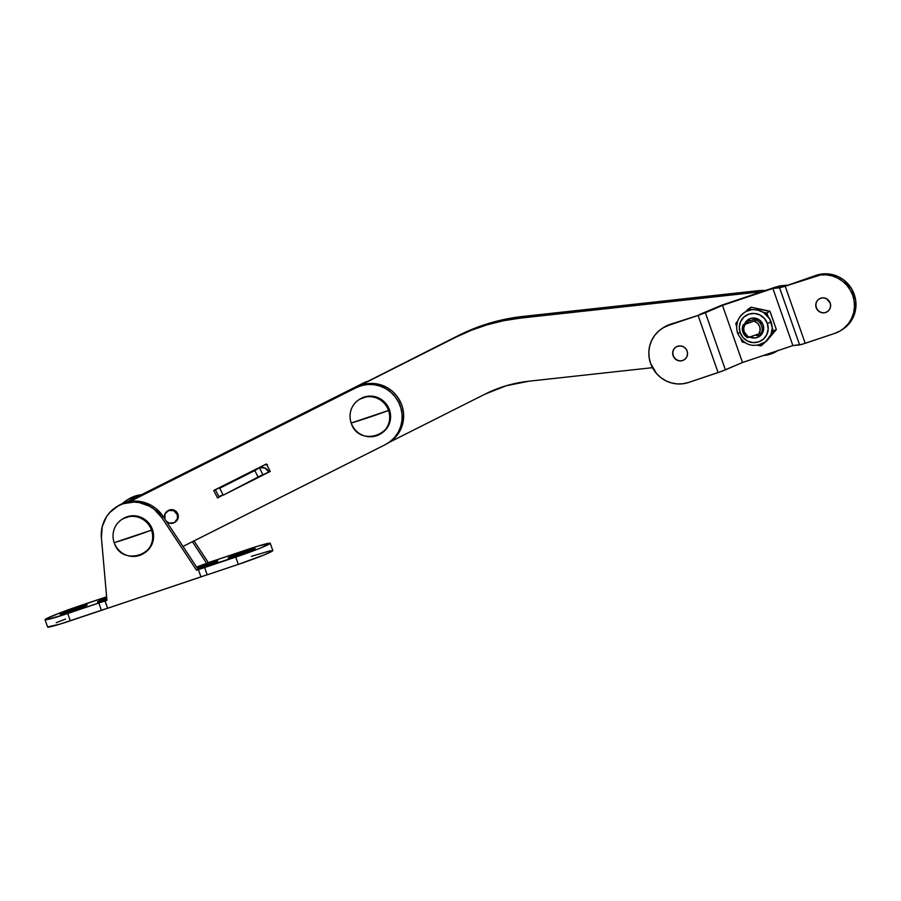 <?xml version="1.0" encoding="UTF-8"?>
<svg xmlns="http://www.w3.org/2000/svg" width="901" height="901" viewBox="0 0 901 901"><rect width="100%" height="100%" fill="white"/><g stroke="black" fill="none" stroke-linecap="round" stroke-linejoin="round"><path stroke-width="1.35" d="M777.552 350.737L777.574 350.726A31.997 31.118 57.2 0 1 777.518 350.759A31.997 31.118 57.2 0 1 764.33 355.433L771.594 353.721L778.216 350.298M760.804 292.172L756.018 292.318L758.642 290.629A31.997 31.118 -122.8 0 1 765.118 290.595L758.642 290.629L523.064 316.42L506.328 319.01L489.919 323.076L473.949 328.572L458.553 335.476L235.634 448.135L455.929 337.165A198.693 193.287 57.2 0 1 520.451 318.109L503.704 320.7L487.295 324.765L471.324 330.273L455.929 337.165L458.553 335.476A198.693 193.287 -122.8 0 1 523.064 316.42L758.642 290.629L756.018 292.318L520.451 318.109L523.064 316.42L520.451 318.109L756.018 292.318A31.997 31.118 57.2 0 1 760.489 292.149M389.063 442.425L485.008 394.142L506.272 385.741L528.752 381.224L652.459 367.676L528.752 381.224A134.711 131.039 57.2 0 0 485.008 394.142L389.063 442.425M763.181 355.557L764.33 355.433L763.181 355.557M747.503 337.684L749.463 337.12A8.424 8.188 57.2 0 1 744.136 331.816L742.908 332.131A10.102 9.832 -122.8 0 0 747.503 337.684A10.102 9.832 57.2 0 1 743.055 324.979L749.08 321.105L743.055 324.979A10.102 9.832 -122.8 0 0 742.908 332.131L744.136 331.816A8.424 8.188 57.2 0 1 745.026 324.428L743.055 324.979L745.026 324.428L743.708 327.998L744.136 331.816L747.717 336.298L749.463 337.12L761.413 333.01A10.102 9.832 -122.8 0 0 756.975 320.317A10.102 9.832 57.2 0 1 761.413 333.01L758.8 333.989L760.106 330.419L759.689 326.59L757.628 323.324L754.351 321.297A8.424 8.188 57.2 0 1 758.8 333.989L747.503 337.684M758.484 319.337L745.026 324.428L758.484 319.337M398.591 402.15A31.997 31.118 57.2 0 1 388.128 443.033A31.997 31.118 57.2 0 1 385.313 444.632L390.46 441.355L394.852 437.109L398.321 432.063L400.72 426.398L401.981 420.339L402.037 414.122L400.889 407.984L398.591 402.15L395.212 396.868L390.91 392.318L385.819 388.68L380.166 386.112L374.14 384.682L367.991 384.468L361.943 385.482L356.233 387.655L130.093 501.452L356.233 387.655A31.997 31.118 57.2 0 1 398.591 402.15L400.1 401.182L398.591 402.15M388.128 443.033L389.637 442.053A31.997 31.118 -122.8 0 0 400.1 401.182L396.722 395.888L392.419 391.338L387.329 387.712L381.664 385.132L375.649 383.713L369.5 383.499L363.452 384.502L357.742 386.687L129.462 501.553L357.742 386.687A31.997 31.118 -122.8 0 1 400.1 401.182L402.398 407.004L403.547 413.142L403.49 419.37L402.229 425.418L399.83 431.083L396.361 436.14L388.872 442.526M270.142 471.279L260.152 476.302L270.142 471.279M223.121 494.942L219.056 496.992L215.316 489.66L219.056 496.992L217.546 497.96L213.717 490.471L266.403 463.959L270.232 471.448L258.643 477.282L270.232 471.448L266.403 463.959L213.717 490.471L217.546 497.96L223.121 494.942M182.971 546.457L385.313 444.632L182.971 546.457M363.452 383.004L127.075 502.06A31.997 31.118 -122.8 0 1 129.271 500.843L361.943 383.972L127.469 501.97A31.997 31.118 57.2 0 1 127.762 501.812L361.943 383.972A31.997 31.118 57.2 0 1 364.184 382.959L367.326 381.382A31.997 31.118 -122.8 0 0 363.452 383.004M218.898 496.688L222.964 494.638L218.898 496.688M223.223 495.156L262.878 474.557L259.387 467.72A7.749 7.535 57.2 0 1 268.723 471.606L269.917 470.84L268.881 471.91L264.736 467.901L259.387 467.72L262.878 474.557L258.35 477.474L254.859 470.637L259.387 467.72L254.859 470.637A7.749 7.535 -122.8 0 0 253.947 471.02L215.373 489.784L224.225 485.335L219.698 488.252L223.223 495.156L258.35 477.474L254.859 470.637A7.749 7.535 57.2 0 0 253.947 471.02L219.698 488.252L223.223 495.156M259.556 467.405L253.947 471.02L259.556 467.405M266.809 464.747A7.749 7.535 -122.8 0 0 264.793 464.77L267.484 464.86M380.819 433.719L381.731 433.122A20.205 19.653 -122.8 0 0 389.446 409.876L388.534 410.473A20.205 19.653 57.2 0 1 380.819 433.719A20.205 19.653 57.2 0 1 351.199 423.008A40.41 2.252 -19.3 0 0 368.813 417.422A40.41 2.252 -19.3 0 0 388.534 410.473A20.205 19.653 -122.8 0 0 363.193 397.69A20.205 19.653 -122.8 0 0 351.199 423.008C358.643 447.955 398.287 434.642 388.534 410.473L389.446 409.876A20.205 19.653 -122.8 0 0 359.826 399.166L358.913 399.762A20.205 19.653 57.2 0 1 388.534 410.473L351.199 423.008A20.205 19.653 57.2 0 1 358.913 399.762M380.954 433.595L386.687 428.493L389.998 421.51L390.381 413.717L387.779 406.283L382.587 400.359L375.604 396.834L367.878 396.249L359.758 399.211M143.811 553.372L144.734 552.786A20.205 19.653 -122.8 0 0 152.438 529.54L151.526 530.126A20.205 19.653 57.2 0 1 143.811 553.372A20.205 19.653 57.2 0 1 114.19 542.661A40.41 2.252 -19.3 0 0 131.805 537.075A40.41 2.252 -19.3 0 0 151.526 530.126A20.205 19.653 -122.8 0 0 126.196 517.354A20.205 19.653 -122.8 0 0 114.19 542.661C121.646 567.619 161.279 554.306 151.526 530.126L152.438 529.54A20.205 19.653 -122.8 0 0 122.818 518.83L121.905 519.415A20.205 19.653 57.2 0 1 151.526 530.126L114.19 542.661A20.205 19.653 57.2 0 1 121.905 519.415M143.957 553.259L149.69 548.157L153.001 541.174L153.384 533.369L150.782 525.947L145.59 520.012L138.596 516.498L130.87 515.913L122.761 518.863M166.167 521.093L169.456 523.177L174.456 522.557L177.474 518.525L177.283 514.64A6.735 6.555 57.2 0 1 174.715 522.389L175.368 521.972A6.735 6.555 -122.8 0 0 177.936 514.223A6.735 6.555 -122.8 0 0 168.07 510.653L167.417 511.081A6.735 6.555 57.2 0 1 177.283 514.64L177.936 514.223L177.283 514.64L173.893 510.766L168.847 510.383L165.097 513.728L164.838 518.818A6.735 6.555 57.2 0 1 167.417 511.081M165.029 519.291A6.735 6.555 57.2 0 1 164.838 518.818L165.401 520.023M174.715 522.389A6.735 6.555 57.2 0 1 166.347 521.296M167.282 511.25L172.046 509.651L176.619 511.948L178.319 516.814L177.024 520.429L175.109 522.13M244.419 551.48A14.315 0.8 160.7 0 1 255.141 548.596A14.315 0.8 160.7 0 1 238.844 555.084L255.141 548.574L232.188 555.973L228.358 558.068L238.844 555.084A14.315 0.8 160.7 0 1 228.167 558.046A14.315 0.8 160.7 0 1 244.419 551.48L244.621 553.056L244.419 551.48M196.992 567.664A14.315 0.8 160.7 0 1 207.095 564.015L207.298 565.591L207.095 564.015A14.315 0.8 160.7 0 1 217.805 561.132A14.315 0.8 160.7 0 1 201.52 567.619L217.591 561.03L196.925 567.686M76.45 607.893A14.315 0.8 160.7 0 1 87.16 605.01A14.315 0.8 160.7 0 1 70.875 611.486L87.172 604.988L66.28 611.554L60.378 614.482L70.875 611.486A14.315 0.8 160.7 0 1 60.187 614.448A14.315 0.8 160.7 0 1 76.45 607.893L76.641 609.47L76.45 607.893M207.151 574.759L200.957 576.922L198.411 569.623L235.735 557.088A30.307 1.689 160.7 0 0 270.244 543.258A30.307 1.689 160.7 0 0 247.538 549.475L210.215 562.01L257.799 546.164L270.244 543.314L261.639 547.583L246.897 553.203L198.062 569.274L196.553 570.243L198.411 569.623L200.957 576.922L107.647 608.265L104.921 600.899L62.406 615.259L45.534 619.832L47.348 618.165L63.014 611.745L106.633 596.789L79.558 605.877A30.307 1.689 160.7 0 0 45.05 619.708L47.607 627.006A30.307 1.689 -19.3 0 0 70.312 620.8L67.755 613.491A30.307 1.689 160.7 0 1 45.05 619.708M107.613 608.186L101.419 610.349L98.862 603.051L101.419 610.349L70.312 620.8L67.755 613.491L105.158 600.888L106.937 600.336L105.09 600.967L107.647 608.265L207.196 574.748M196.587 567.044L210.215 562.01L208.356 562.629L193.997 540.904L208.356 562.629L206.847 563.598L192.386 541.715L206.847 563.598L196.587 567.044M197.769 568.835L201.52 567.619A14.315 0.8 160.7 0 1 197.769 568.835M106.723 597.836L97.477 601.857L106.859 599.402A14.315 0.8 160.7 0 1 97.511 601.913A14.315 0.8 160.7 0 1 106.723 597.836M272.316 550.432L272.192 551.175L264.196 554.881L238.292 564.386L235.735 557.088L238.292 564.386A30.307 1.689 -19.3 0 0 272.8 550.556L270.244 543.258M126.331 500.528A33.675 32.763 57.2 0 1 139.497 495.696L128.528 499.233L122.176 503.727A33.675 32.763 57.2 0 1 126.331 500.528L127.841 499.559A33.675 32.763 -122.8 0 1 141.57 494.649L134.992 496.113L127.097 500.055M116.038 507.173A33.675 32.763 57.2 0 0 101.396 537.615L106.937 600.336L101.396 537.615L102.207 526.713L106.476 516.757L109.764 512.478L118.234 505.878L123.189 503.738L133.844 502.06L139.261 502.578L149.555 506.227L154.15 509.279L161.617 517.388L196.553 570.243L161.617 517.388L163.126 516.419L198.062 569.274L163.126 516.419A33.675 32.763 -122.8 0 0 117.547 506.204L116.038 507.173A33.675 32.763 57.2 0 1 161.617 517.388L163.126 516.419L155.659 508.299L151.064 505.258L140.77 501.598L129.935 501.474L124.687 502.758L116.792 506.7M204.628 567.54L207.185 574.838L204.628 567.54M238.292 564.386L207.185 574.838L238.292 564.386M251.402 556.334L270.75 550.646M107.658 608.175L60.052 624.1L47.607 626.95M56.211 622.692L65.57 619.043M827.4 311.656A7.58 7.366 57.2 0 1 816.396 307.579A7.58 7.366 -122.8 0 0 827.4 311.656M830.193 302.995A7.58 7.366 57.2 0 1 827.298 311.712A7.58 7.366 57.2 0 1 816.193 307.703L817.68 310.259L820.011 312.061L822.827 312.85L825.699 312.489L828.188 311.048L829.911 308.739L830.621 305.912L830.193 302.995L826.375 298.636L823.559 297.859L820.698 298.208L818.209 299.65L816.475 301.959L815.765 304.786L816.193 307.703A7.58 7.366 57.2 0 1 819.088 298.986A7.58 7.366 57.2 0 1 830.193 302.995M684.309 359.702A7.58 7.366 57.2 0 1 673.306 355.625A7.58 7.366 -122.8 0 0 684.309 359.702M687.103 351.052A7.58 7.366 57.2 0 1 684.208 359.769A7.58 7.366 57.2 0 1 673.103 355.749L674.59 358.305L676.921 360.107L679.737 360.896L682.609 360.546L685.087 359.094L686.821 356.785L687.531 353.958L687.103 351.052L685.616 348.496L683.285 346.694L680.469 345.905L677.597 346.266L675.119 347.707L673.385 350.016L672.675 352.843L673.103 355.749A7.58 7.366 57.2 0 1 675.998 347.031A7.58 7.366 57.2 0 1 687.103 351.052M842.615 329.372L850.127 322.378L853.123 317.4L855.094 311.904L855.95 306.103L855.668 300.202L851.76 289.063L843.978 280.166L838.977 277.012L833.493 274.884L827.726 273.87L821.915 274.005L814.752 276.269A30.307 29.485 57.2 0 1 851.332 292.037A30.307 29.485 57.2 0 1 841.185 330.295A30.307 29.485 57.2 0 1 834.754 333.393L805.201 343.315L785.199 286.191L820.406 274.985L826.217 274.839L831.983 275.852L837.468 277.981L842.469 281.146L846.782 285.212L850.251 290.032L852.74 295.427L854.159 301.182L854.441 307.072L853.585 312.884L851.614 318.38L848.618 323.358L844.699 327.615L840.025 331.005L834.754 333.393L801.631 344.441L792.88 345.579L742.492 362.506L722.129 371.133L688.544 382.486A30.307 29.485 57.2 0 1 650.556 363.328L649.137 357.573L648.855 351.683L649.711 345.871L651.682 340.375L654.678 335.397L658.597 331.129L663.271 327.75L668.542 325.362L698.095 315.44L718.097 372.563L688.544 382.486L682.89 383.77L677.079 383.905L671.313 382.891L665.828 380.763L660.827 377.609L656.514 373.543L650.556 363.328A30.307 29.485 57.2 0 1 662.111 328.46A30.307 29.485 57.2 0 1 668.542 325.362L663.53 327.547M841.185 330.295L842.694 329.327A30.307 29.485 -122.8 0 0 852.842 291.068A30.307 29.485 -122.8 0 0 816.25 275.289L783.273 286.811L772.878 288.455L722.478 305.383L700.133 314.742L670.051 324.394A30.307 29.485 -122.8 0 0 663.62 327.48L662.111 328.46M699.604 314.46L721.96 305.112L774.387 287.487L779.973 285.876L786.708 285.212L779.973 285.876L774.387 287.487L723.987 304.414L699.604 314.46M698.095 315.44L718.097 372.563L725.395 369.849L705.382 312.726L698.095 315.44M725.395 369.849L705.382 312.726L722.478 305.383L742.492 362.506L725.395 369.849M742.492 362.506L722.478 305.383L772.878 288.455L792.88 345.579L742.492 362.506M756.716 318.537L748.585 321.263L756.716 318.537M792.88 345.579L772.878 288.455L779.613 287.802L799.615 344.925L792.88 345.579M779.613 287.802L799.615 344.925L805.201 343.315L785.199 286.191L779.613 287.802M676.099 346.975A7.58 7.366 -122.8 0 0 673.306 355.625A7.58 7.366 57.2 0 1 676.099 346.975M819.189 298.918A7.58 7.366 -122.8 0 0 816.396 307.579A7.58 7.366 57.2 0 1 819.189 298.918M761.086 345.849L766.852 340.724L761.108 345.838L757.685 345.342L762.809 343.72A18.189 17.693 57.2 0 1 757.865 345.376L761.108 345.838L762.956 343.551A18.099 17.603 -122.8 0 0 772.157 328.426L771.143 334.012L772.236 328.64A18.189 17.693 57.2 0 1 771.29 333.843L773.508 331.388L772.157 328.426A18.099 17.603 -122.8 0 0 771.121 321.984L767.359 323.448A14.731 14.337 57.2 0 1 758.608 341.907A14.731 14.337 57.2 0 1 740.138 332.593L737.615 333.28L740.138 332.593A14.731 14.337 57.2 0 1 748.889 314.134A14.731 14.337 57.2 0 1 767.359 323.448L771.121 321.984A18.099 17.603 -122.8 0 0 737.66 321.184M749.722 319.303L748.506 321.477A10.102 9.832 -122.8 0 1 750.398 318.504L747.098 320.429L744.564 324.011A10.102 9.832 57.2 0 1 763.079 324.889A10.102 9.832 57.2 0 1 749.677 337.053M755.32 335.149A10.102 9.832 -122.8 0 0 761.03 334.992L759.126 335.431M743.167 313.413L745.994 311.476L751.164 309.865L745.994 311.476L748.224 309.02L745.994 311.476A18.189 17.693 57.2 0 1 750.938 309.82L748.224 309.02L751.569 307.241L770.118 311.543L776.302 329.417L768.913 338.314L776.257 329.665M755.275 335.138L757.189 335.476M750.983 307.241L748.269 309.111L757.595 310.023L763.597 312.478L767.066 312.985L769.769 311.115L767.066 312.985L767.9 316.285L763.823 312.523A18.189 17.693 57.2 0 1 767.821 316.06L767.066 312.985L763.597 312.478L769.769 318.988L773.216 331.039L776.268 329.608L772.472 332.48L765.636 341.794L757.64 345.331A18.099 17.603 -122.8 0 0 762.956 343.551L761.12 345.781M735.824 323.425L737.604 321.252L736.579 326.556A18.189 17.693 57.2 0 1 737.514 321.353L735.779 323.662L736.59 326.613L735.779 323.662M742.131 341.794L740.982 339.136L742.311 341.963L744.981 342.673A18.189 17.693 57.2 0 1 743.584 341.659M742.852 341.051L745.003 342.673L742.311 341.963M767.359 323.448L764.465 318.492L759.937 314.978L754.464 313.447L748.889 314.134L744.046 316.949L740.69 321.432L739.316 326.928L740.138 332.593L743.032 337.56L747.56 341.074L753.033 342.594L758.608 341.907L763.451 339.103L766.807 334.609L768.181 329.113L767.359 323.448M750.409 318.504L754.238 318.03L759.656 320.125L763.079 324.889L763.643 328.775L762.708 332.537L758.833 336.749L755.196 337.976L749.508 336.974M776.302 329.417L769.95 311.284M769.904 311.228L751.197 307.218M744.586 312.388C737.48 317.67 735.16 324.63 737.615 333.28C743.584 345.004 752.459 348.18 764.217 342.808"/></g></svg>
